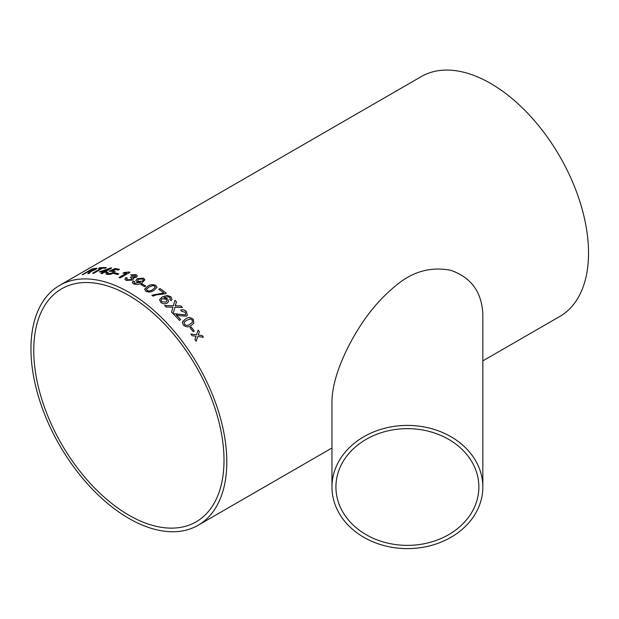 <?xml version="1.0" encoding="UTF-8"?>
<svg xmlns="http://www.w3.org/2000/svg" width="619" height="619" viewBox="0 0 619 619"><rect width="100%" height="100%" fill="white"/><g stroke="black" fill="none" stroke-linecap="round" stroke-linejoin="round"><path stroke-width="0.93" d="M142.091 283.897A138.494 79.959 60 0 1 142.718 284.26A138.494 79.959 60 0 1 145.736 286.055L144.606 286.713A138.494 79.959 60 0 0 141.589 284.91A138.494 79.959 60 0 0 140.954 284.554L142.091 283.959A138.424 79.921 60 0 1 145.689 286.086M59.633 285.39A138.494 79.959 60 0 1 128.876 292.253A138.494 79.959 60 0 1 219.35 414.289A138.494 79.959 60 0 1 198.126 525.268A138.494 79.959 60 0 1 59.633 445.309A138.494 79.959 60 0 1 59.633 285.39L421.346 76.555A138.494 79.959 60 0 1 490.596 83.418A138.494 79.959 60 0 1 581.071 205.454A138.494 79.959 60 0 1 559.839 316.433L482.843 360.885M191.186 327.064A138.494 79.959 60 0 1 194.327 331.026L193.19 331.683A138.494 79.959 60 0 0 190.056 327.722L191.163 327.103A138.424 79.921 60 0 1 194.289 331.049M182.373 322.259L185.53 318.963C188.021 317.06 190.621 317.183 193.329 319.334L193.817 323.226L191.124 325.517C188.656 327.412 186.079 327.258 183.386 325.068L182.373 322.259L182.651 321.54M173.506 314.127L174.496 313.748L185.251 314.924L185.824 314.313L185.267 314.885L174.519 313.709L173.521 314.081A138.494 79.959 60 0 1 179.44 320.363L180.694 319.636A138.494 79.959 60 0 0 176.283 314.909L176.268 314.947A138.424 79.921 60 0 1 180.655 319.659M185.824 314.313L185.213 312.2L181.731 311.411L180.686 310.134C182.737 309.314 184.632 309.794 186.373 311.574L187.379 315.179L186.427 316.131L179.912 315.752L176.283 314.909M172.949 307.194L166.232 307.047A138.494 79.959 60 0 0 164.608 305.577L173.366 305.724L174.906 300.347A138.494 79.959 60 0 1 176.508 301.809L175.208 305.771L180.856 305.941A138.494 79.959 60 0 1 182.45 307.519L174.953 307.248L173.103 313.663A138.494 79.959 60 0 0 171.54 312.1L172.949 307.194M174.744 300.927L174.898 300.393A138.424 79.921 60 0 1 176.492 301.855L176.508 301.809M176.492 301.855L175.192 305.817L180.856 305.941M169.776 299.673L170.341 298.714L169.676 297.422L168.345 296.71L163.927 297.646L167.548 298.845L168.592 301.492L167.176 303.124C165.064 304.2 162.944 303.975 160.808 302.451L159.509 299.666L162.17 296.95L167.323 295.433L170.89 296.834L172.043 299.395L171.123 300.664L169.776 299.673M151.864 295.217A138.494 79.959 60 0 1 153.11 296.137L156.205 294.923L165.258 293.808L166.271 293.22A138.494 79.959 60 0 0 160.058 288.539L158.797 289.266A138.494 79.959 60 0 1 163.772 292.98L151.864 295.217M155.795 285.444L157.033 287.324L153.953 290.45C151.516 292.222 148.823 292.47 145.86 291.178L144.614 289.212L147.686 286.288C150.138 284.492 152.847 284.214 155.795 285.444L157.033 287.355M144.606 289.375L147.678 286.342C150.138 284.554 152.839 284.268 155.795 285.498M134.671 281.606L134.044 282.535L134.679 283.254L140.242 282.403L136.954 281.815L135.847 280.477L137.333 278.596L143.593 278.225L144.869 279.858L142.161 282.705C139.554 284.516 136.66 284.902 133.48 283.873L132.296 282.543L133.294 281.065L134.671 281.606M127.29 277.993L126.586 279.061L127.352 279.78L131.236 279.502L132.025 278.442L130.292 277.366L131.553 276.77L135.05 276.778L135.638 275.989L134.965 275.323L131.824 275.501L130.702 274.929L136.064 274.65L137.333 275.95L136.342 277.327L133.062 277.846L133.596 278.651L132.474 280.082L126.175 280.415L124.876 279.146L125.92 277.567L127.29 277.993M118.949 277.505L126.601 273.095L122.941 273.203L124.094 272.538L129.201 271.989A138.494 79.959 60 0 1 129.998 272.267L120.187 277.939A138.494 79.959 60 0 0 118.949 277.505M115.289 272.948A138.494 79.959 60 0 1 118.809 273.877L117.672 274.526A138.494 79.959 60 0 0 114.151 273.606L115.296 273.01A138.424 79.921 60 0 1 118.74 273.915M108.286 272.515L107.528 273.451L108.224 273.83L112.387 272.886L113.463 271.749L112.635 271.292L109.106 271.261L115.088 268.507A138.494 79.959 60 0 1 119.498 269.342L118.244 270.07A138.494 79.959 60 0 0 114.801 269.389L111.784 270.782L114.089 270.696L115.142 271.362L113.656 273.103L110.639 274.271L107.079 274.48L105.864 273.815L106.979 272.406L108.286 272.515M104.379 272.259A138.494 79.959 60 0 1 105.555 272.399L106.808 271.671A138.494 79.959 60 0 0 105.64 271.532L111.683 268.042A138.494 79.959 60 0 0 110.863 267.957L99.311 271.888A138.494 79.959 60 0 1 103.218 272.136L100.827 273.521A138.494 79.959 60 0 1 101.988 273.637L104.379 272.259M102.445 268.236A138.494 79.959 60 0 1 105.261 268.251L106.391 267.594A138.494 79.959 60 0 0 99.597 267.795L98.467 268.445A138.494 79.959 60 0 1 101.214 268.275L92.533 273.281A138.494 79.959 60 0 1 93.763 273.25L102.445 268.236M82.397 274.635L91.976 269.025L82.157 274.689A138.494 79.959 60 0 1 83.294 274.434L87.697 271.888A138.494 79.959 60 0 1 88.873 271.656L89.399 271.571L87.813 273.668A138.494 79.959 60 0 1 89.175 273.513L90.962 271.455M91.976 269.025A138.494 79.959 60 0 1 95.504 268.313L96.959 268.313L95.651 269.451L90.985 271.517M195.867 336.759L196.037 336.233L192.099 335.715A138.494 79.959 60 0 0 190.83 334.043L196.532 334.771L198.111 330.043A138.494 79.959 60 0 1 199.38 331.714L198.281 335.003L202.196 335.544A138.494 79.959 60 0 1 203.419 337.262L197.778 336.473L196.146 341.262A138.494 79.959 60 0 0 194.923 339.545L195.867 336.759M331.954 487.014L331.954 401.158C332.341 379.617 343.762 353.673 354.88 334.701C366.402 314.777 380.12 298.373 396.028 285.483C412.68 271.486 430.932 266.433 450.779 270.31C471.036 277.327 481.729 291.905 482.843 314.05L482.843 487.014A75.441 61.598 180 0 0 407.403 425.415A75.441 61.598 180 0 0 331.954 487.014A75.441 61.598 180 0 0 407.403 548.612A75.441 61.598 180 0 0 482.843 487.014M128.876 295.487A134.524 77.669 60 0 1 216.766 414.034A134.524 77.669 60 0 1 196.146 521.832A134.524 77.669 60 0 1 61.614 444.163A134.524 77.669 60 0 1 61.614 288.825A134.524 77.669 60 0 1 128.876 295.487M335.924 487.014A71.479 58.364 180 0 0 336.032 490.209A71.479 58.364 180 0 0 409.36 545.354A71.479 58.364 180 0 0 478.874 487.014A71.479 58.364 180 0 0 407.403 428.65A71.479 58.364 180 0 0 335.924 487.014M196.122 341.293L197.778 336.473M198.095 330.089A138.424 79.921 60 0 1 199.349 331.753L198.25 335.041L202.196 335.544M202.165 335.575A138.424 79.921 60 0 1 203.365 337.254M190.807 334.082L196.532 334.771M87.844 273.737L88.842 272.615M88.873 272.677L89.422 271.64M91.999 269.087A138.424 79.921 60 0 1 95.527 268.375L96.966 268.344M94.467 269.683L94.413 268.956A138.494 79.959 60 0 0 91.976 269.42L88.857 271.3A138.424 79.921 60 0 1 91.047 270.882L94.467 269.683L94.436 269.025M91.047 270.882L94.436 269.613L94.413 268.956M88.827 271.238A138.494 79.959 60 0 1 91.016 270.812M98.63 268.429L99.597 267.795M99.628 267.857A138.424 79.921 60 0 1 106.282 267.656M92.68 273.281L101.214 268.275M106.723 271.718A138.424 79.921 60 0 0 105.656 271.594L105.64 271.532M99.435 271.896L110.863 267.957M110.886 268.019A138.424 79.921 60 0 1 111.59 268.097M100.943 273.528L103.218 272.136M101.98 271.223L102.003 271.292A138.424 79.921 60 0 1 104.495 271.478L108.008 269.373L101.98 271.223A138.494 79.959 60 0 1 104.479 271.408L108.008 269.373M107.544 273.482L108.24 273.892L112.395 272.948L113.47 271.78M109.13 271.331L115.103 268.569A138.424 79.921 60 0 1 119.428 269.389M111.784 270.782L114.113 270.758L115.149 271.401M105.872 273.846L106.994 272.476L108.302 272.584M114.244 273.621L115.296 273.01M119.026 277.536L126.601 273.095M123.049 273.211L124.11 272.6L129.216 272.051A138.424 79.921 60 0 1 129.936 272.306M126.593 279.092L127.359 279.842L131.236 279.556L132.025 278.473M130.3 277.428L131.561 276.832L135.05 276.84L135.638 275.989M130.71 274.991L136.064 274.712L137.333 275.981M133.062 277.846L133.596 278.682M124.876 279.177L125.928 277.629L127.297 278.055M134.044 282.566L134.679 283.309L140.482 282.264M135.847 280.508L137.333 278.658L143.593 278.279L144.869 279.889M132.296 282.574L133.294 281.127L134.671 281.668M142.385 281.219L143.415 279.904L142.649 278.976L138.517 279.254L137.619 280.399L138.47 281.413L142.385 281.219L143.415 279.935M138.47 281.413L142.385 281.165M137.619 280.399L138.47 281.359M141.008 284.578L142.091 283.959M146.347 289.468L146.989 290.582C149.148 291.278 151.051 290.961 152.707 289.638L155.307 287.216M146.989 290.582L146.989 290.528C149.148 291.224 151.059 290.907 152.707 289.576L155.307 287.193L154.649 286.086L152.676 285.622L148.947 287.084L146.347 289.437L146.989 290.528M158.835 289.29L160.058 288.539M160.05 288.593A138.424 79.921 60 0 1 166.232 293.251M151.856 295.271L163.772 292.98M169.768 299.72L170.333 298.76M163.927 297.646L167.54 298.892L168.585 301.515M159.501 299.697L162.155 297.004L167.308 295.487L170.875 296.88L172.036 299.418M161.048 300.022L161.838 301.77L165.907 302.126L166.898 300.989M161.838 301.77L165.923 302.072L166.898 300.966L166.078 299.209L162.062 298.729L161.048 299.998L161.845 301.724M173.088 313.709L174.953 307.248M180.841 305.987A138.424 79.921 60 0 1 182.381 307.519M175.649 304.819L175.192 305.817M164.6 305.624L173.366 305.724M174.728 300.981L174.898 300.393M180.663 310.181C182.713 309.361 184.609 309.833 186.35 311.62L187.371 315.195M193.329 319.334L193.809 323.242M182.644 321.563L185.514 319.009C187.998 317.098 190.598 317.222 193.306 319.373M184.183 322.29L184.493 324.457C186.481 325.741 188.315 325.664 190.002 324.217L192.455 322.236L192.184 319.969L190.343 319.009L186.667 320.247L184.191 322.267L184.516 324.418C186.505 325.702 188.338 325.625 190.025 324.178L192.455 322.236M190.072 327.737L191.163 327.103M198.126 525.268L331.954 448.001"/></g></svg>

